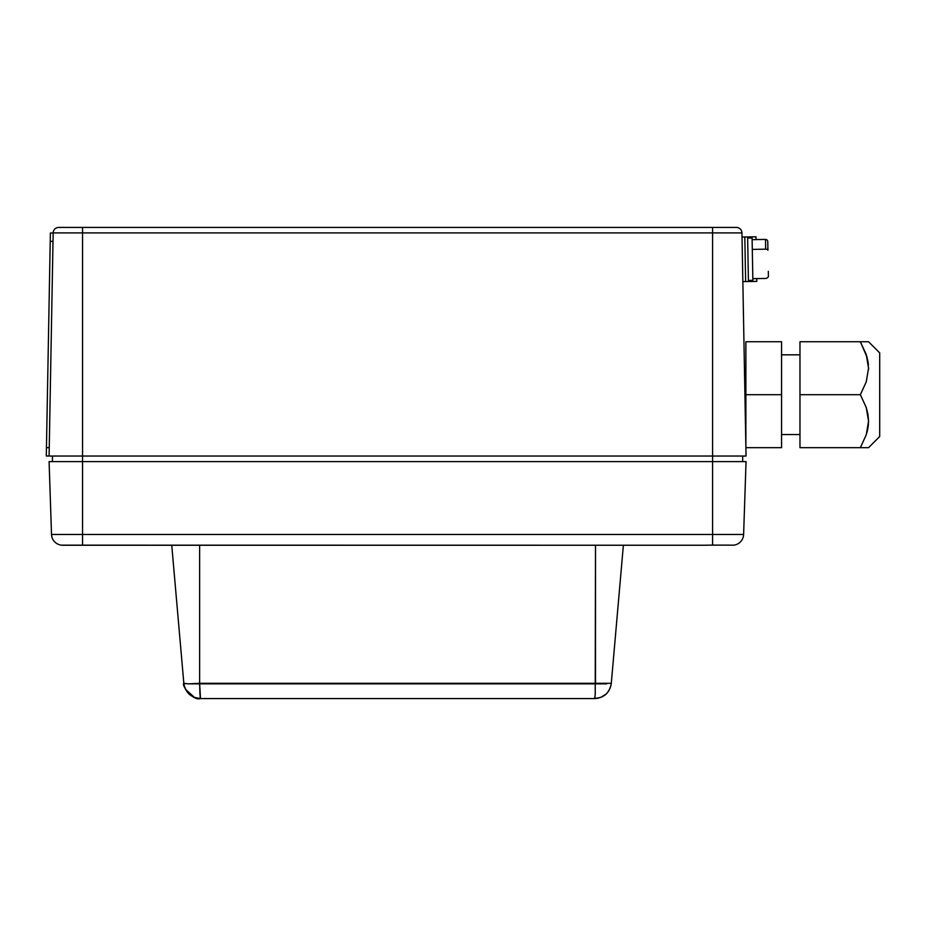 <?xml version="1.0" encoding="UTF-8"?>
<svg xmlns="http://www.w3.org/2000/svg" width="926" height="926" viewBox="0 0 926 926"><rect width="100%" height="100%" fill="white"/><g stroke="black" fill="none" stroke-linecap="round" stroke-linejoin="round"><path stroke-width="1.39" d="M62.655 545.24L89.868 545.24L82.541 545.159L82.541 534.464L82.541 545.159L61.359 545.159L703.899 545.24L712.58 545.09L712.58 534.464L51.52 534.464A11.147 11.147 0 0 0 61.359 545.159L62.655 545.24L61.371 545.159A11.147 11.147 0 0 1 51.52 534.464L49.09 461.611L746.043 461.611L743.613 534.464L82.541 534.464L82.541 461.611L49.09 461.611L51.52 534.464L82.541 534.464L82.541 232.901L712.58 232.901L712.58 461.611L82.541 461.611L82.541 456.032L712.58 456.032L712.58 545.09L733.762 545.159A11.147 11.147 0 0 0 743.613 534.464L746.043 461.611L712.58 461.611L712.58 534.464L743.613 534.464A11.147 11.147 0 0 1 733.762 545.159L733.762 545.159M742.698 461.611L742.698 456.032L742.698 461.611M52.435 456.032L52.435 461.611L52.435 456.032M746.043 456.032L741.957 232.901L712.58 232.901L712.58 456.032L746.043 456.032L741.957 232.901A5.579 5.579 0 0 0 736.378 227.426L82.541 227.426L82.541 232.901L712.58 232.901L712.58 227.426L712.58 232.901L741.957 232.901A5.579 5.579 0 0 0 736.378 227.426L58.743 227.426A5.579 5.579 0 0 0 53.164 232.901A5.579 5.579 0 0 1 58.743 227.426L82.541 227.426L82.541 232.901L53.164 232.901L49.09 456.032L82.541 456.032L82.541 232.901L53.164 232.901L49.09 456.032L746.043 456.032M708.124 545.159L727.558 545.113M89.868 545.24L703.899 545.24M50.374 232.993L46.3 455.974L49.09 456.032L46.3 455.974L50.224 241.35L53.013 241.408L50.224 241.35L50.374 232.993L53.164 233.039L50.374 232.993M49.24 447.663L46.45 447.617L49.24 447.663M868.553 447.663L879.7 436.516L879.7 352.887L868.553 341.729L860.358 341.729L866.227 354.484L868.553 368.12L866.285 381.767L860.358 394.696L866.227 407.452L867.928 414.154L868.553 421.087L867.975 427.962L866.285 434.734L860.358 447.663L868.553 447.663L860.358 447.663L866.285 434.734L868.553 421.087L866.227 407.452L860.358 394.696L866.285 381.767L868.553 368.12L866.227 354.484L860.358 341.729L868.553 341.729L879.7 352.887L879.7 436.516L868.553 447.663L866.261 447.663L868.553 447.663M744.458 369.613L745.881 369.613L744.458 369.613M868.519 369.613L868.553 368.316L868.519 369.613M799.971 341.729L860.358 341.729L799.971 341.729L799.971 394.696L860.358 394.696L799.971 394.696L799.971 447.663L860.358 447.663L799.971 447.663M868.426 424.258L867.893 428.391M866.25 434.826L860.358 447.663L866.261 434.815M866.25 354.565L867.893 361.001M866.261 341.729L868.553 341.729M867.049 357.216L860.358 341.729M868.426 365.133L867.951 361.302M867.049 432.176L867.951 428.101M799.971 354.832L781.567 354.832L799.971 354.832M781.567 434.56L799.971 434.56L781.567 434.56M781.567 447.663L781.567 341.729L745.881 341.729L781.567 341.729L781.567 394.696L745.881 394.696L781.567 394.696L781.567 447.663L745.881 447.663L781.567 447.663M745.881 341.729L745.881 447.663M183.846 683.446L188.487 683.863L183.834 683.295L171.75 545.24L183.834 683.295C185.455 692.683 191.011 697.776 200.491 698.574L200.178 697.428L200.491 698.574L594.631 698.574L594.943 697.428L594.631 698.574L600.696 697.428L594.631 698.574C604.122 697.776 609.678 692.683 611.299 683.295L623.372 545.24L611.299 683.295L595.499 683.295L606.576 683.863M199.912 694.176L199.634 683.295L200.178 697.428M600.442 697.533L594.631 698.574L595.14 695.438M594.99 697.116L595.279 693.042M605.928 694.176L600.731 697.417M606.75 683.863L188.279 683.863M594.943 697.428L594.631 698.574L598.115 698.204M183.834 683.319L183.834 683.295C181.218 684.742 192.365 701.144 200.491 698.574L194.425 697.428L200.491 698.574L594.631 698.574C604.192 697.857 609.748 692.775 611.299 683.295L611.276 683.504M595.221 694.176L595.499 545.24L595.499 683.295L606.634 683.863M200.491 698.574L199.634 683.295L199.634 545.24L199.634 683.295L595.499 683.295M188.499 683.863L199.634 683.295M194.425 697.428L189.193 694.176M749.007 281.527L750.511 281.504L750.488 280.381L750.511 281.504L745.638 281.585L744.817 236.998L745.638 281.585L742.849 281.643L745.638 281.585L744.817 236.998L742.027 237.044L749.701 236.906L749.713 238.017L749.701 236.906L748.196 236.929M752.086 237.97L752.861 280.346L752.086 237.982L747.629 238.051L747.629 236.94L748.428 281.539L747.629 236.94L744.817 236.998M745.638 281.585L748.451 281.539L748.428 280.428M756.785 281.388L750.511 281.504L756.785 281.388L756.739 278.599M755.975 236.79L749.701 236.906L755.975 236.79L756.021 239.579L765.501 239.406L752.12 239.649M765.501 239.51L765.675 249.163L752.294 249.407L765.675 249.163L765.501 239.406C767.075 239.533 767.839 240.494 767.781 242.288M767.77 241.744L767.92 250.228A2.234 1.111 179 0 0 765.675 249.163A2.234 1.111 -1 0 1 767.92 250.228L767.92 250.02M766.207 278.321L766.207 278.425C767.735 277.777 768.464 277.001 768.395 276.11L768.395 275.566M767.781 242.554L767.909 249.071M752.826 278.668L766.207 278.425C767.735 277.777 768.464 277.001 768.395 276.11L768.314 271.376M610.141 688.122L610.419 687.381M611.033 685.147L611.137 684.545M184.124 685.263L184.274 685.958M185.513 689.291L194.448 697.44M752.861 280.346L748.405 280.428"/></g></svg>
